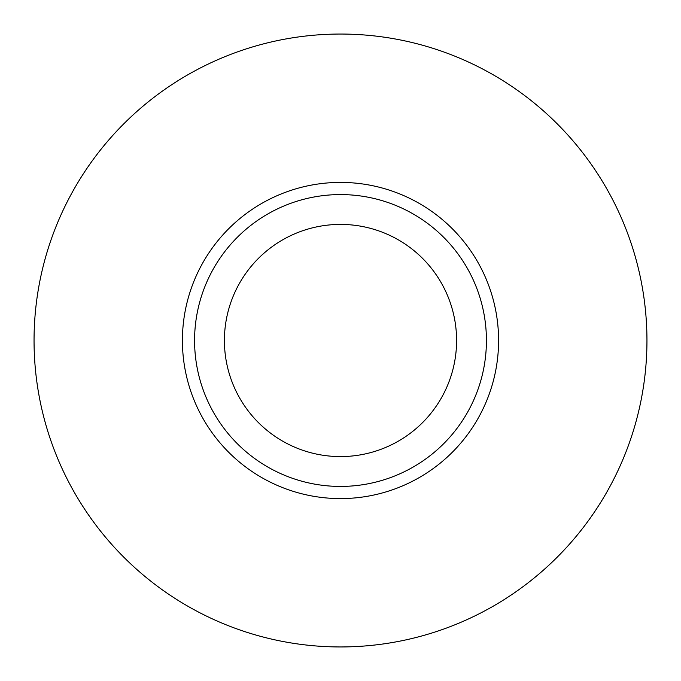 <?xml version="1.0" encoding="UTF-8"?>
<svg xmlns="http://www.w3.org/2000/svg" width="681" height="681" viewBox="0 0 681 681"><rect width="100%" height="100%" fill="white"/><g stroke="black" fill="none" stroke-linecap="round" stroke-linejoin="round"><path stroke-width="1.02" d="M340.5 646.95A306.45 306.45 0 0 1 75.106 187.275A306.45 306.45 0 0 1 605.894 187.275A306.45 306.45 0 0 1 340.5 646.95M340.5 486.43A145.93 145.93 0 0 0 466.877 267.539A145.93 145.93 0 0 0 214.123 267.539A145.93 145.93 0 0 0 340.5 486.43M340.5 456.585A116.085 116.085 0 0 1 239.967 282.453A116.085 116.085 0 0 1 441.033 282.453A116.085 116.085 0 0 1 340.5 456.585M340.5 498.586A158.086 158.086 0 0 0 477.407 261.453A158.086 158.086 0 0 0 203.593 261.453A158.086 158.086 0 0 0 340.5 498.586"/></g></svg>

